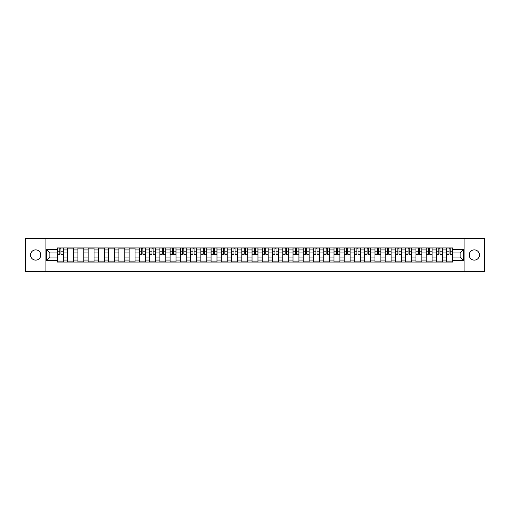 <?xml version="1.0" encoding="UTF-8"?>
<svg xmlns="http://www.w3.org/2000/svg" width="510" height="510" viewBox="0 0 510 510"><rect width="100%" height="100%" fill="white"/><g stroke="black" fill="none" stroke-linecap="round" stroke-linejoin="round"><path stroke-width="0.76" d="M474.319 249.881A5.119 5.119 0 0 0 469.2 255A5.119 5.119 0 0 0 474.319 260.119A5.119 5.119 0 0 0 479.445 255A5.119 5.119 0 0 0 474.319 249.881M35.681 249.881A5.119 5.119 0 0 0 30.555 255A5.119 5.119 0 0 0 35.681 260.119A5.119 5.119 0 0 0 40.8 255A5.119 5.119 0 0 0 35.681 249.881M464.929 271.416L484.5 271.416L484.5 238.584L25.5 238.584L25.5 271.416L464.929 271.416L464.929 238.584M67.658 262.057L67.658 249.945L63.323 249.945L63.323 262.057M63.323 249.945L63.323 247.943M67.658 249.945L67.658 247.943M73.567 247.943L73.567 262.057M77.903 262.057L77.903 247.943M83.812 247.943L83.812 262.057M88.147 262.057L88.147 247.943M94.057 247.943L94.057 262.057M98.385 262.057L98.385 247.943M104.301 247.943L104.301 262.057M108.63 262.057L108.63 247.943M114.54 247.943L114.54 262.057M118.875 262.057L118.875 247.943M124.784 247.943L124.784 262.057M129.119 262.057L129.119 247.943M135.029 247.943L135.029 262.057M139.364 262.057L139.364 247.943M145.273 247.943L145.273 262.057M149.608 262.057L149.608 247.943M155.518 247.943L155.518 262.057M159.853 262.057L159.853 247.943M165.763 247.943L165.763 262.057M170.098 262.057L170.098 247.943M176.007 247.943L176.007 262.057M180.336 262.057L180.336 247.943M186.246 247.943L186.246 262.057M190.581 262.057L190.581 247.943M196.49 247.943L196.49 262.057M200.825 262.057L200.825 247.943M206.735 247.943L206.735 262.057M211.07 262.057L211.07 247.943M216.98 247.943L216.98 262.057M221.315 262.057L221.315 247.943M227.224 247.943L227.224 262.057M231.559 262.057L231.559 247.943M237.469 247.943L237.469 262.057M241.804 262.057L241.804 247.943M247.713 247.943L247.713 262.057M252.042 262.057L252.042 247.943M257.958 247.943L257.958 262.057M262.287 262.057L262.287 247.943M268.196 247.943L268.196 262.057M272.531 262.057L272.531 247.943M278.441 247.943L278.441 262.057M282.776 262.057L282.776 247.943M288.685 247.943L288.685 262.057M293.02 262.057L293.02 247.943M298.93 247.943L298.93 262.057M303.265 262.057L303.265 247.943M309.175 247.943L309.175 262.057M313.51 262.057L313.51 247.943M319.419 247.943L319.419 262.057M323.754 262.057L323.754 247.943M329.664 247.943L329.664 262.057M333.993 262.057L333.993 247.943M339.902 247.943L339.902 262.057M344.237 262.057L344.237 247.943M350.147 247.943L350.147 262.057M354.482 262.057L354.482 247.943M360.392 247.943L360.392 262.057M364.726 262.057L364.726 247.943M370.636 247.943L370.636 262.057M374.971 262.057L374.971 247.943M380.881 247.943L380.881 262.057M385.216 262.057L385.216 247.943M391.125 247.943L391.125 262.057M395.46 262.057L395.46 247.943M401.37 247.943L401.37 262.057M405.699 262.057L405.699 247.943M411.615 247.943L411.615 262.057M415.943 262.057L415.943 247.943M421.853 247.943L421.853 262.057M426.188 262.057L426.188 247.943M432.097 247.943L432.097 262.057M436.433 262.057L436.433 247.943M442.342 247.943L442.342 262.057M446.677 262.057L446.677 247.943M446.677 257.034L442.342 257.034M436.433 257.034L432.097 257.034M426.188 257.034L421.853 257.034M415.943 257.034L411.615 257.034M405.699 257.034L401.37 257.034M395.46 257.034L391.125 257.034M385.216 257.034L380.881 257.034M374.971 257.034L370.636 257.034M364.726 257.034L360.392 257.034M354.482 257.034L350.147 257.034M344.237 257.034L339.902 257.034M333.993 257.034L329.664 257.034M323.754 257.034L319.419 257.034M313.51 257.034L309.175 257.034M303.265 257.034L298.93 257.034M293.02 257.034L288.685 257.034M282.776 257.034L278.441 257.034M272.531 257.034L268.196 257.034M262.287 257.034L257.958 257.034M252.042 257.034L247.713 257.034M241.804 257.034L237.469 257.034M231.559 257.034L227.224 257.034M221.315 257.034L216.98 257.034M211.07 257.034L206.735 257.034M200.825 257.034L196.49 257.034M190.581 257.034L186.246 257.034M180.336 257.034L176.007 257.034M170.098 257.034L165.763 257.034M159.853 257.034L155.518 257.034M149.608 257.034L145.273 257.034M139.364 257.034L135.029 257.034M129.119 257.034L124.784 257.034M118.875 257.034L114.54 257.034M108.63 257.034L104.301 257.034M98.385 257.034L94.057 257.034M88.147 257.034L83.812 257.034M77.903 257.034L73.567 257.034M67.658 257.034L63.323 257.034M446.677 252.966L442.342 252.966M436.433 252.966L432.097 252.966M426.188 252.966L421.853 252.966M415.943 252.966L411.615 252.966M405.699 252.966L401.37 252.966M395.46 252.966L391.125 252.966M385.216 252.966L380.881 252.966M374.971 252.966L370.636 252.966M364.726 252.966L360.392 252.966M354.482 252.966L350.147 252.966M344.237 252.966L339.902 252.966M333.993 252.966L329.664 252.966M323.754 252.966L319.419 252.966M313.51 252.966L309.175 252.966M303.265 252.966L298.93 252.966M293.02 252.966L288.685 252.966M282.776 252.966L278.441 252.966M272.531 252.966L268.196 252.966M262.287 252.966L257.958 252.966M252.042 252.966L247.713 252.966M241.804 252.966L237.469 252.966M231.559 252.966L227.224 252.966M221.315 252.966L216.98 252.966M211.07 252.966L206.735 252.966M200.825 252.966L196.49 252.966M190.581 252.966L186.246 252.966M180.336 252.966L176.007 252.966M170.098 252.966L165.763 252.966M159.853 252.966L155.518 252.966M149.608 252.966L145.273 252.966M139.364 252.966L135.029 252.966M129.119 252.966L124.784 252.966M118.875 252.966L114.54 252.966M108.63 252.966L104.301 252.966M98.385 252.966L94.057 252.966M88.147 252.966L83.812 252.966M77.903 252.966L73.567 252.966M67.658 252.966L63.323 252.966M49.859 257.034L57.413 257.034L57.413 252.966L49.859 252.966L49.859 257.034L46.385 260.514L46.385 249.486L57.413 249.486L57.413 252.966M452.587 252.966L452.587 257.034L460.141 257.034L460.141 252.966L452.587 252.966L452.587 247.943L57.413 247.943L57.413 249.486M452.587 249.486L463.615 249.486L463.615 260.514L452.587 260.514L452.587 257.034M57.413 257.034L57.413 262.057L452.587 262.057L452.587 260.514M57.413 260.514L46.385 260.514M45.071 271.416L45.071 238.584M63.323 261.075L57.413 261.075M59.81 248.925L60.926 248.925M73.567 261.075L67.658 261.075M67.658 248.925L73.567 248.925M83.812 261.075L77.903 261.075M77.903 248.925L83.812 248.925M94.057 261.075L88.147 261.075M88.147 248.925L94.057 248.925M104.301 261.075L98.385 261.075M98.385 248.925L104.301 248.925M114.54 261.075L108.63 261.075M108.63 248.925L114.54 248.925M124.784 261.075L118.875 261.075M118.875 248.925L124.784 248.925M135.029 261.075L129.119 261.075M129.119 248.925L135.029 248.925M145.273 261.075L139.364 261.075M141.761 248.925L142.876 248.925M155.518 261.075L149.608 261.075M152.005 248.925L153.121 248.925M165.763 261.075L159.853 261.075M162.25 248.925L163.366 248.925M176.007 261.075L170.098 261.075M172.495 248.925L173.61 248.925M186.246 261.075L180.336 261.075M182.733 248.925L183.849 248.925M196.49 261.075L190.581 261.075M192.978 248.925L194.093 248.925M206.735 261.075L200.825 261.075M203.222 248.925L204.338 248.925M216.98 261.075L211.07 261.075M213.467 248.925L214.583 248.925M227.224 261.075L221.315 261.075M223.712 248.925L224.827 248.925M237.469 261.075L231.559 261.075M233.956 248.925L235.072 248.925M247.713 261.075L241.804 261.075M244.201 248.925L245.316 248.925M257.958 261.075L252.042 261.075M254.439 248.925L255.561 248.925M268.196 261.075L262.287 261.075M264.684 248.925L265.799 248.925M278.441 261.075L272.531 261.075M274.928 248.925L276.044 248.925M288.685 261.075L282.776 261.075M285.173 248.925L286.288 248.925M298.93 261.075L293.02 261.075M295.417 248.925L296.533 248.925M309.175 261.075L303.265 261.075M305.662 248.925L306.778 248.925M319.419 261.075L313.51 261.075M315.907 248.925L317.022 248.925M329.664 261.075L323.754 261.075M326.151 248.925L327.267 248.925M339.902 261.075L333.993 261.075M336.39 248.925L337.505 248.925M350.147 261.075L344.237 261.075M346.634 248.925L347.75 248.925M360.392 261.075L354.482 261.075M356.879 248.925L357.994 248.925M370.636 261.075L364.726 261.075M367.123 248.925L368.239 248.925M380.881 261.075L374.971 261.075M377.368 248.925L378.484 248.925M391.125 261.075L385.216 261.075M387.613 248.925L388.728 248.925M401.37 261.075L395.46 261.075M397.857 248.925L398.973 248.925M411.615 261.075L405.699 261.075M408.096 248.925L409.218 248.925M421.853 261.075L415.943 261.075M418.34 248.925L419.456 248.925M432.097 261.075L426.188 261.075M428.585 248.925L429.7 248.925M442.342 261.075L436.433 261.075M438.829 248.925L439.945 248.925M452.587 261.075L446.677 261.075M449.074 248.925L450.19 248.925M46.385 249.486L49.859 252.966M460.141 257.034L463.615 260.514M460.141 252.966L463.615 249.486M60.926 254.018L63.291 254.248L60.926 254.248L60.926 248.007L63.291 248.007L61.978 248.007M63.291 254.018L63.291 248.007M59.81 248.861L60.926 248.861M58.758 248.007L57.445 248.007L57.445 254.248L59.81 254.248L59.81 248.007L58.86 248.007M57.445 248.007L61.876 248.007M142.876 254.248L142.876 248.007L145.242 248.007L145.242 254.248L142.876 254.248M141.761 248.861L142.876 248.861M141.761 248.007L139.396 248.007L139.396 254.248L141.761 254.248L141.761 248.007L142.876 248.007M153.121 254.248L153.121 248.007L155.486 248.007L155.486 254.248L153.121 254.248M152.005 248.861L153.121 248.861M153.121 248.007L149.64 248.007L149.64 254.248L152.005 254.248L152.005 248.007L151.049 248.007M163.366 254.018L165.731 254.248L163.366 254.248L163.366 248.007L165.731 248.007L164.418 248.007M165.731 254.018L165.731 248.007M162.25 248.861L163.366 248.861M162.25 248.007L159.885 248.007L159.885 254.248L162.25 254.248L162.25 248.007L163.366 248.007M173.61 254.248L173.61 248.007L175.969 248.007L175.969 254.248L173.61 254.248M172.495 248.861L173.61 248.861M172.495 248.007L170.13 248.007L170.13 254.248L172.495 254.248L172.495 248.007L173.61 248.007M183.849 254.018L186.214 254.248L183.849 254.248L183.849 248.007L186.214 248.007L184.9 248.007M186.214 254.018L186.214 248.007M182.733 248.861L183.849 248.861M182.733 248.007L180.374 248.007L180.374 254.248L182.733 254.248L182.733 248.007L184.805 248.007M194.093 254.018L196.458 254.248L194.093 254.248L194.093 248.007L196.458 248.007L195.145 248.007M196.458 254.018L196.458 248.007M192.978 248.861L194.093 248.861M191.926 248.007L190.612 248.007L190.612 254.248L192.978 254.248L192.978 248.007L192.028 248.007M190.612 248.007L194.093 248.007M204.338 254.018L206.703 254.248L204.338 254.248L204.338 248.007L206.703 248.007L205.39 248.007M206.703 254.018L206.703 248.007M203.222 248.861L204.338 248.861M202.17 248.007L200.857 248.007L200.857 254.248L203.222 254.248L203.222 248.007L204.338 248.007M200.857 248.007L203.222 248.007M214.583 254.248L214.583 248.007L216.948 248.007L216.948 254.248L214.583 254.248M213.467 248.861L214.583 248.861M213.467 248.007L211.102 248.007L211.102 254.248L213.467 254.248L213.467 248.007L214.583 248.007M224.827 254.248L224.827 248.007L227.192 248.007L227.192 254.248L224.827 254.248M223.712 248.861L224.827 248.861M223.712 248.007L221.346 248.007L221.346 254.248L223.712 254.248L223.712 248.007L224.827 248.007M235.072 254.018L237.437 254.248L235.072 254.248L235.072 248.007L237.437 248.007L236.124 248.007M237.437 254.018L237.437 248.007M233.956 248.861L235.072 248.861M232.904 248.007L231.591 248.007L231.591 254.248L233.956 254.248L233.956 248.007L233 248.007M231.591 248.007L236.022 248.007M245.316 254.018L247.681 254.248L245.316 254.248L245.316 248.007L247.681 248.007L246.362 248.007M247.681 254.018L247.681 248.007M244.201 248.861L245.316 248.861M243.149 248.007L241.836 248.007L241.836 254.248L244.201 254.248L244.201 248.007L243.244 248.007M241.836 248.007L245.316 248.007M255.561 254.018L257.92 254.248L255.561 254.248L255.561 248.007L257.92 248.007L256.606 248.007M257.92 254.018L257.92 248.007M254.439 248.861L255.561 248.861M253.393 248.007L252.08 248.007L252.08 254.248L254.439 254.248L254.439 248.007L253.489 248.007M252.08 248.007L256.511 248.007M265.799 254.018L268.164 254.248L265.799 254.248L265.799 248.007L268.164 248.007L266.851 248.007M268.164 254.018L268.164 248.007M264.684 248.861L265.799 248.861M266.755 248.007L262.318 248.007L262.318 254.248L264.684 254.248L264.684 248.007L263.734 248.007M276.044 254.248L276.044 248.007L278.409 248.007L278.409 254.248L276.044 254.248M274.928 248.861L276.044 248.861M276.044 248.007L272.563 248.007L272.563 254.248L274.928 254.248L274.928 248.007L273.978 248.007M286.288 254.018L288.654 254.248L286.288 254.248L286.288 248.007L288.654 248.007L287.34 248.007M288.654 254.018L288.654 248.007M285.173 248.861L286.288 248.861M287.245 248.007L282.808 248.007L282.808 254.248L285.173 254.248L285.173 248.007L284.223 248.007M296.533 254.248L296.533 248.007L298.898 248.007L298.898 254.248L296.533 254.248M295.417 248.861L296.533 248.861M295.417 248.007L293.052 248.007L293.052 254.248L295.417 254.248L295.417 248.007L296.533 248.007M306.778 254.018L309.143 254.248L306.778 254.248L306.778 248.007L309.143 248.007L307.83 248.007M309.143 254.018L309.143 248.007M305.662 248.861L306.778 248.861M307.728 248.007L303.297 248.007L303.297 254.248L305.662 254.248L305.662 248.007L304.706 248.007M317.022 254.248L317.022 248.007L319.387 248.007L319.387 254.248L317.022 254.248M315.907 248.861L317.022 248.861M317.022 248.007L313.542 248.007L313.542 254.248L315.907 254.248L315.907 248.007L314.95 248.007M327.267 254.248L327.267 248.007L329.626 248.007L329.626 254.248L327.267 254.248M326.151 248.861L327.267 248.861M325.099 248.007L323.786 248.007L323.786 254.248L326.151 254.248L326.151 248.007L325.195 248.007M323.786 248.007L328.217 248.007M337.505 254.018L339.87 254.248L337.505 254.248L337.505 248.007L339.87 248.007L338.557 248.007M339.87 254.018L339.87 248.007M336.39 248.861L337.505 248.861M335.344 248.007L334.031 248.007L334.031 254.248L336.39 254.248L336.39 248.007L335.44 248.007M334.031 248.007L338.461 248.007M347.75 254.018L350.115 254.248L347.75 254.248L347.75 248.007L350.115 248.007L348.802 248.007M350.115 254.018L350.115 248.007M346.634 248.861L347.75 248.861M345.582 248.007L344.269 248.007L344.269 254.248L346.634 254.248L346.634 248.007L348.706 248.007M344.269 248.007L346.634 248.007M357.994 254.018L360.36 254.248L357.994 254.248L357.994 248.007L360.36 248.007L359.046 248.007M360.36 254.018L360.36 248.007M356.879 248.861L357.994 248.861M355.827 248.007L354.514 248.007L354.514 254.248L356.879 254.248L356.879 248.007L355.929 248.007M354.514 248.007L358.951 248.007M368.239 254.248L368.239 248.007L370.604 248.007L370.604 254.248L368.239 254.248M367.123 248.861L368.239 248.861M367.123 248.007L364.758 248.007L364.758 254.248L367.123 254.248L367.123 248.007L368.239 248.007M378.484 254.248L378.484 248.007L380.849 248.007L380.849 254.248L378.484 254.248M377.368 248.861L378.484 248.861M377.368 248.007L375.003 248.007L375.003 254.248L377.368 254.248L377.368 248.007L378.484 248.007M388.728 254.018L391.094 254.248L388.728 254.248L388.728 248.007L391.094 248.007L389.78 248.007M391.094 254.018L391.094 248.007M387.613 248.861L388.728 248.861M387.613 248.007L385.248 248.007L385.248 254.248L387.613 254.248L387.613 248.007L388.728 248.007M398.973 254.018L401.338 254.248L398.973 254.248L398.973 248.007L401.338 248.007L400.018 248.007M401.338 254.018L401.338 248.007M397.857 248.861L398.973 248.861M399.923 248.007L395.492 248.007L395.492 254.248L397.857 254.248L397.857 248.007L396.901 248.007M409.218 254.018L411.576 254.248L409.218 254.248L409.218 248.007L411.576 248.007L410.263 248.007M411.576 254.018L411.576 248.007M408.096 248.861L409.218 248.861M408.096 248.007L405.737 248.007L405.737 254.248L408.096 254.248L408.096 248.007L410.167 248.007M419.456 254.018L421.821 254.248L419.456 254.248L419.456 248.007L421.821 248.007L420.508 248.007M421.821 254.018L421.821 248.007M418.34 248.861L419.456 248.861M417.295 248.007L415.981 248.007L415.981 254.248L418.34 254.248L418.34 248.007L417.39 248.007M415.981 248.007L419.456 248.007M429.7 254.018L432.066 254.248L429.7 254.248L429.7 248.007L432.066 248.007L430.752 248.007M432.066 254.018L432.066 248.007M428.585 248.861L429.7 248.861M429.7 248.007L426.22 248.007L426.22 254.248L428.585 254.248L428.585 248.007L427.635 248.007M439.945 254.018L442.31 254.248L439.945 254.248L439.945 248.007L442.31 248.007L440.997 248.007M442.31 254.018L442.31 248.007M438.829 248.861L439.945 248.861M438.829 248.007L436.464 248.007L436.464 254.248L438.829 254.248L438.829 248.007L440.901 248.007M450.19 254.018L452.555 254.248L450.19 254.248L450.19 248.007L452.555 248.007L451.242 248.007M452.555 254.018L452.555 248.007M449.074 248.861L450.19 248.861M449.074 248.007L446.709 248.007L446.709 254.248L449.074 254.248L449.074 248.007L451.14 248.007M436.433 249.945L432.097 249.945M426.188 249.945L421.853 249.945M415.943 249.945L411.615 249.945M405.699 249.945L401.37 249.945M395.46 249.945L391.125 249.945M385.216 249.945L380.881 249.945M374.971 249.945L370.636 249.945M364.726 249.945L360.392 249.945M354.482 249.945L350.147 249.945M344.237 249.945L339.902 249.945M333.993 249.945L329.664 249.945M323.754 249.945L319.419 249.945M313.51 249.945L309.175 249.945M303.265 249.945L298.93 249.945M293.02 249.945L288.685 249.945M282.776 249.945L278.441 249.945M272.531 249.945L268.196 249.945M262.287 249.945L257.958 249.945M252.042 249.945L247.713 249.945M241.804 249.945L237.469 249.945M231.559 249.945L227.224 249.945M221.315 249.945L216.98 249.945M211.07 249.945L206.735 249.945M200.825 249.945L196.49 249.945M190.581 249.945L186.246 249.945M180.336 249.945L176.007 249.945M170.098 249.945L165.763 249.945M159.853 249.945L155.518 249.945M149.608 249.945L145.273 249.945M139.364 249.945L135.029 249.945M129.119 249.945L124.784 249.945M118.875 249.945L114.54 249.945M108.63 249.945L104.301 249.945M98.385 249.945L94.057 249.945M88.147 249.945L83.812 249.945M77.903 249.945L73.567 249.945M446.677 249.945L442.342 249.945M436.433 260.055L432.097 260.055M426.188 260.055L421.853 260.055M415.943 260.055L411.615 260.055M405.699 260.055L401.37 260.055M395.46 260.055L391.125 260.055M385.216 260.055L380.881 260.055M374.971 260.055L370.636 260.055M364.726 260.055L360.392 260.055M354.482 260.055L350.147 260.055M344.237 260.055L339.902 260.055M333.993 260.055L329.664 260.055M323.754 260.055L319.419 260.055M313.51 260.055L309.175 260.055M303.265 260.055L298.93 260.055M293.02 260.055L288.685 260.055M282.776 260.055L278.441 260.055M272.531 260.055L268.196 260.055M262.287 260.055L257.958 260.055M252.042 260.055L247.713 260.055M241.804 260.055L237.469 260.055M231.559 260.055L227.224 260.055M221.315 260.055L216.98 260.055M211.07 260.055L206.735 260.055M200.825 260.055L196.49 260.055M190.581 260.055L186.246 260.055M180.336 260.055L176.007 260.055M170.098 260.055L165.763 260.055M159.853 260.055L155.518 260.055M149.608 260.055L145.273 260.055M139.364 260.055L135.029 260.055M129.119 260.055L124.784 260.055M118.875 260.055L114.54 260.055M108.63 260.055L104.301 260.055M98.385 260.055L94.057 260.055M88.147 260.055L83.812 260.055M77.903 260.055L73.567 260.055M67.658 260.055L63.323 260.055M446.677 260.055L442.342 260.055M60.926 251.194L63.291 251.194M57.445 254.018L59.81 254.018M57.445 251.194L59.81 251.194M142.876 254.018L145.242 254.018M142.876 251.194L145.242 251.194M139.396 254.018L141.761 254.018M139.396 251.194L141.761 251.194M153.121 254.018L155.486 254.018M153.121 251.194L155.486 251.194M149.64 254.018L152.005 254.018M149.64 251.194L152.005 251.194M163.366 251.194L165.731 251.194M159.885 254.018L162.25 254.018M159.885 251.194L162.25 251.194M173.61 254.018L175.969 254.018M173.61 251.194L175.969 251.194M170.13 254.018L172.495 254.018M170.13 251.194L172.495 251.194M183.849 251.194L186.214 251.194M180.374 254.018L182.733 254.018M180.374 251.194L182.733 251.194M194.093 251.194L196.458 251.194M190.612 254.018L192.978 254.018M190.612 251.194L192.978 251.194M204.338 251.194L206.703 251.194M200.857 254.018L203.222 254.018M200.857 251.194L203.222 251.194M214.583 254.018L216.948 254.018M214.583 251.194L216.948 251.194M211.102 254.018L213.467 254.018M211.102 251.194L213.467 251.194M224.827 254.018L227.192 254.018M224.827 251.194L227.192 251.194M221.346 254.018L223.712 254.018M221.346 251.194L223.712 251.194M235.072 251.194L237.437 251.194M231.591 254.018L233.956 254.018M231.591 251.194L233.956 251.194M245.316 251.194L247.681 251.194M241.836 254.018L244.201 254.018M241.836 251.194L244.201 251.194M255.561 251.194L257.92 251.194M252.08 254.018L254.439 254.018M252.08 251.194L254.439 251.194M265.799 251.194L268.164 251.194M262.318 254.018L264.684 254.018M262.318 251.194L264.684 251.194M276.044 254.018L278.409 254.018M276.044 251.194L278.409 251.194M272.563 254.018L274.928 254.018M272.563 251.194L274.928 251.194M286.288 251.194L288.654 251.194M282.808 254.018L285.173 254.018M282.808 251.194L285.173 251.194M296.533 254.018L298.898 254.018M296.533 251.194L298.898 251.194M293.052 254.018L295.417 254.018M293.052 251.194L295.417 251.194M306.778 251.194L309.143 251.194M303.297 254.018L305.662 254.018M303.297 251.194L305.662 251.194M317.022 254.018L319.387 254.018M317.022 251.194L319.387 251.194M313.542 254.018L315.907 254.018M313.542 251.194L315.907 251.194M327.267 254.018L329.626 254.018M327.267 251.194L329.626 251.194M323.786 254.018L326.151 254.018M323.786 251.194L326.151 251.194M337.505 251.194L339.87 251.194M334.031 254.018L336.39 254.018M334.031 251.194L336.39 251.194M347.75 251.194L350.115 251.194M344.269 254.018L346.634 254.018M344.269 251.194L346.634 251.194M357.994 251.194L360.36 251.194M354.514 254.018L356.879 254.018M354.514 251.194L356.879 251.194M368.239 254.018L370.604 254.018M368.239 251.194L370.604 251.194M364.758 254.018L367.123 254.018M364.758 251.194L367.123 251.194M378.484 254.018L380.849 254.018M378.484 251.194L380.849 251.194M375.003 254.018L377.368 254.018M375.003 251.194L377.368 251.194M388.728 251.194L391.094 251.194M385.248 254.018L387.613 254.018M385.248 251.194L387.613 251.194M398.973 251.194L401.338 251.194M395.492 254.018L397.857 254.018M395.492 251.194L397.857 251.194M409.218 251.194L411.576 251.194M405.737 254.018L408.096 254.018M405.737 251.194L408.096 251.194M419.456 251.194L421.821 251.194M415.981 254.018L418.34 254.018M415.981 251.194L418.34 251.194M429.7 251.194L432.066 251.194M426.22 254.018L428.585 254.018M426.22 251.194L428.585 251.194M439.945 251.194L442.31 251.194M436.464 254.018L438.829 254.018M436.464 251.194L438.829 251.194M450.19 251.194L452.555 251.194M446.709 254.018L449.074 254.018M446.709 251.194L449.074 251.194"/></g></svg>
